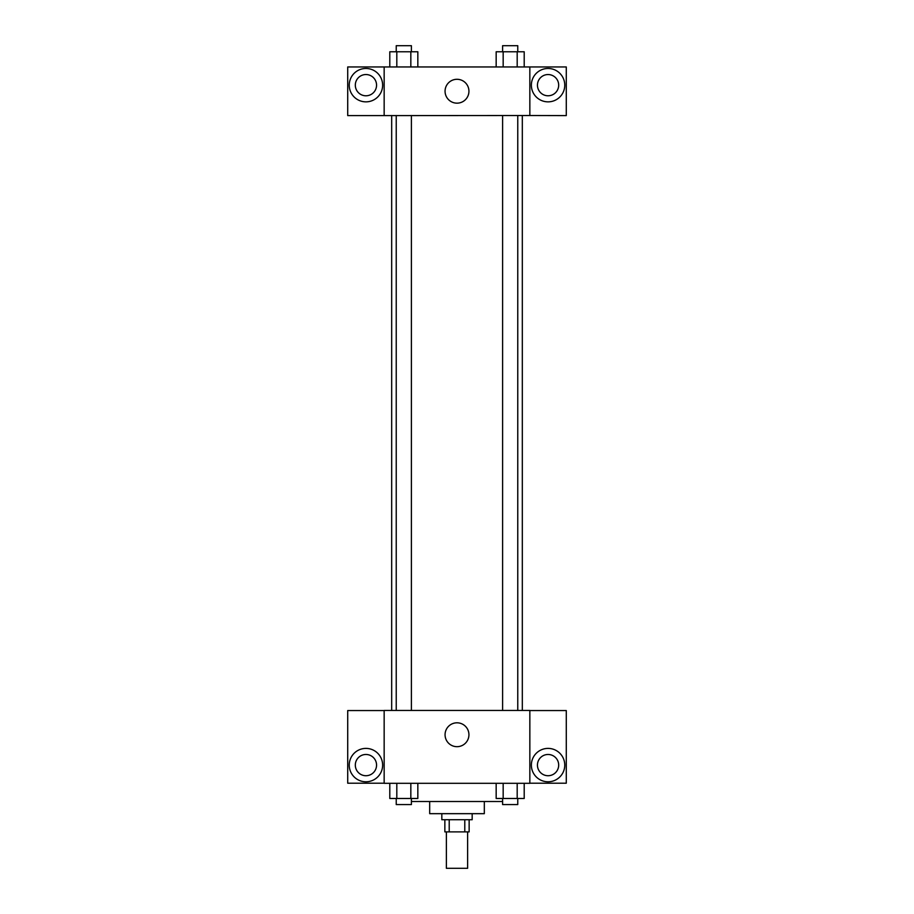 <?xml version="1.0" encoding="UTF-8"?>
<svg xmlns="http://www.w3.org/2000/svg" width="914" height="914" viewBox="0 0 914 914"><rect width="100%" height="100%" fill="white"/><g stroke="black" fill="none" stroke-linecap="round" stroke-linejoin="round"><path stroke-width="1.37" d="M446.375 831.877L446.375 868.3L467.625 868.3L467.625 831.877M464.792 819.732L464.792 831.877L444.855 831.877L444.855 819.732M464.792 831.877L469.145 831.877L469.145 819.732M472.172 813.666L472.172 819.732L441.828 819.732L441.828 813.666M449.208 819.732L449.208 831.877M484.317 801.521L484.317 813.666L429.683 813.666L429.683 801.521M502.597 801.521L411.403 801.521M529.846 783.309L384.154 783.309L384.154 710.464L529.846 710.464L529.846 783.309M365.943 781.79A16.692 16.692 0 0 1 351.479 756.746A16.692 16.692 0 0 1 380.395 756.746A16.692 16.692 0 0 1 365.943 781.79M384.154 783.207L347.72 783.207L347.72 710.555L384.154 710.555M355.317 765.098A10.625 10.625 0 0 1 365.943 754.473A10.625 10.625 0 0 1 376.557 765.098A10.625 10.625 0 0 1 365.943 775.723A10.625 10.625 0 0 1 355.317 765.098M457 746.681A11.939 11.939 0 0 1 446.66 728.778A11.939 11.939 0 0 1 467.34 728.778A11.939 11.939 0 0 1 457 746.681M548.057 781.79A16.692 16.692 0 0 1 533.605 756.746A16.692 16.692 0 0 1 562.521 756.746A16.692 16.692 0 0 1 548.057 781.79M529.846 783.207L566.28 783.207L566.28 710.555L529.846 710.555M537.443 765.098A10.625 10.625 0 0 1 548.057 754.473A10.625 10.625 0 0 1 558.683 765.098A10.625 10.625 0 0 1 548.057 775.723A10.625 10.625 0 0 1 537.443 765.098M522.317 115.518L522.317 710.464M502.597 710.464L502.597 115.518M411.403 115.518L411.403 710.464M529.846 115.518L566.28 115.61L566.28 66.951L529.846 66.951L529.846 115.518L384.154 115.61L347.72 115.61L347.72 66.951L384.154 66.951L384.154 115.518M376.557 85.162A10.625 10.625 0 0 1 365.943 95.787A10.625 10.625 0 0 1 355.317 85.162A10.625 10.625 0 0 1 365.943 74.537A10.625 10.625 0 0 1 376.557 85.162M365.943 101.854A16.692 16.692 0 0 1 351.479 76.81A16.692 16.692 0 0 1 380.395 76.81A16.692 16.692 0 0 1 365.943 101.854M558.683 85.162A10.625 10.625 0 0 1 542.756 94.359A10.625 10.625 0 0 1 542.756 75.965A10.625 10.625 0 0 1 558.683 85.162M548.057 101.854A16.692 16.692 0 0 1 533.605 76.81A16.692 16.692 0 0 1 562.521 76.81A16.692 16.692 0 0 1 548.057 101.854M529.846 66.951L384.154 66.951M445.061 91.229A11.939 11.939 0 0 1 462.964 80.889A11.939 11.939 0 0 1 462.964 101.568A11.939 11.939 0 0 1 445.061 91.229M524.202 66.951L524.202 51.767L496.165 51.767L496.165 66.951M517.187 51.767L517.187 66.951M503.168 51.767L503.168 66.951M502.597 51.767L502.597 45.7L517.77 45.7L517.77 51.767M417.835 66.951L417.835 51.767L389.798 51.767L389.798 66.951M410.832 51.767L410.832 66.951M396.813 51.767L396.813 66.951M396.23 51.767L396.23 45.7L411.403 45.7L411.403 51.767M524.202 783.309L524.202 798.482L496.165 798.482L496.165 783.309M517.187 783.309L517.187 798.482M503.168 783.309L503.168 798.482M517.77 798.482L517.77 804.56L502.597 804.56L502.597 798.482M417.835 783.309L417.835 798.482L389.798 798.482L389.798 783.309M410.832 783.309L410.832 798.482M396.813 783.309L396.813 798.482M411.403 798.482L411.403 804.56L396.23 804.56L396.23 798.482M391.683 115.518L391.683 710.464M517.77 710.464L517.77 115.518M396.23 115.518L396.23 710.464"/></g></svg>
